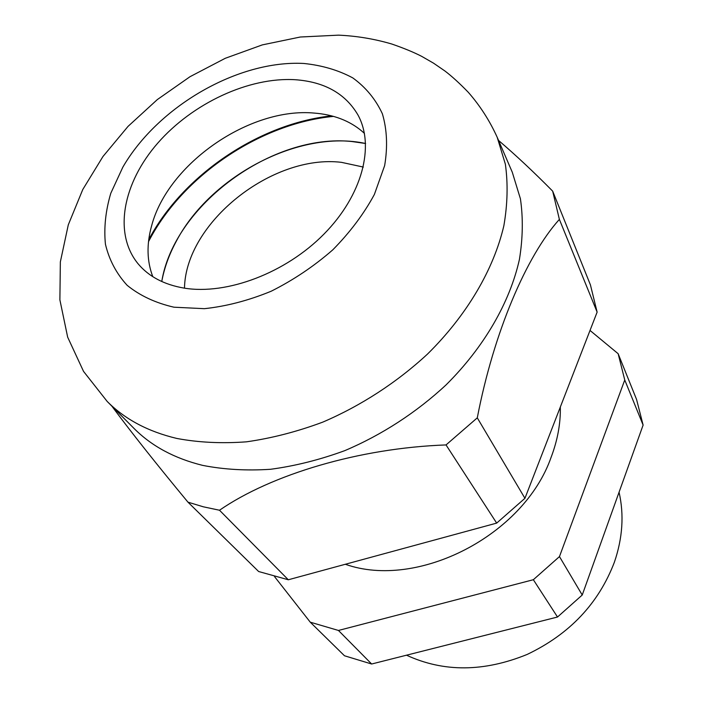 <?xml version="1.0" encoding="UTF-8"?>
<svg xmlns="http://www.w3.org/2000/svg" width="703" height="703" viewBox="0 0 703 703"><rect width="100%" height="100%" fill="white"/><g stroke="black" fill="none" stroke-linecap="round" stroke-linejoin="round"><path stroke-width="1.05" d="M176.488 240.883C210.856 175.715 299.636 129.159 365.613 143.5L351.869 141.523C272.492 133.043 174.133 205.039 161.76 281.516C164.3 267.825 169.203 254.275 176.488 240.883M345.331 564.272C417.424 589.87 523.84 535.51 551.117 457.275C557.576 440.271 560.643 423.514 560.335 407.019M333.486 116.39C261.727 123.245 185.662 173.667 150.837 237.315L148.526 241.621M406.519 655.196C443.619 672.305 483.805 672.059 527.083 654.467C569.544 634.247 598.657 603.473 614.404 562.136C622.638 538.032 624.185 514.728 619.062 492.214M274.53 576.601L310.26 622.181L338.451 630.459L533.349 579.72L559.465 556.591L624.756 379.998L618.148 353.714L590.019 330.445M310.26 622.181L344.479 655.767L371.641 664.01L557.514 617.023L582.233 595.019L643.113 425.078L636.575 399.48L618.148 353.714M643.113 425.078L624.756 379.998M338.451 630.459L371.641 664.01M557.514 617.023L533.349 579.72M559.465 556.591L582.233 595.019M148.764 239.626C182.859 175.223 259.073 123.614 331.544 115.872M152.797 276.674C146.892 261.217 146.488 244.301 151.584 225.935C167.736 163.711 249.793 106.926 314.426 113.095L317.782 113.403C336.719 115.494 352.273 122.155 364.435 133.377M184.124 288.107C164.159 284.689 148.816 276.587 138.096 263.801C113.016 233.308 123.043 182.71 157.841 143.017C192.648 103.244 248.827 76.935 295.155 79.711C324.443 81.794 345.375 93.534 357.941 114.941C375.05 145.969 362.317 195.302 323.907 234.152C285.611 273.028 226.902 295.181 184.124 288.107M497.223 137.349L512.276 172.209L520.422 198.817C523.208 217.992 522.874 238.185 519.429 259.389C509.895 302.264 484.226 346.992 446.141 384.822C416.528 412.415 381.703 435.016 344.69 450.676C319.803 459.797 295.111 466.001 270.602 469.279C246.577 470.852 223.914 469.551 202.613 465.368C174.414 458.4 151.532 446.062 133.957 428.364L107.181 401.439C124.879 419.269 148.113 431.616 176.884 438.461C198.633 442.53 221.832 443.646 246.481 441.827C271.648 438.259 297.044 431.704 322.686 422.16C360.841 405.851 396.844 382.467 427.521 354.057C467.003 315.129 493.752 269.328 503.875 225.672C507.584 204.107 508.076 183.615 505.369 164.203L497.223 137.349C489.727 120.767 480.079 105.749 468.286 92.286C459.595 83.314 451.792 76.196 444.876 70.959L433.602 63.208L421.8 56.416C413.891 52.33 403.909 48.208 391.835 44.034C374.453 38.92 356.685 35.958 338.53 35.15L300.304 37.013L262.307 44.895L225.285 58.287L190.03 76.689L157.349 99.562L128.06 126.364L102.954 156.523L82.778 189.511L68.296 224.819L60.353 261.885L59.887 299.873L67.664 337.159L83.534 371.386L107.181 401.439M559.377 219.389C526.635 255.628 493.822 331.913 477.284 417.846L446.036 444.929C359.374 448.031 271.402 474.428 219.503 510.237L203.316 506.801L187.965 502.162L258.642 571.521L288.309 579.773L496.678 523.102L524.939 498.304L597.128 312.114L590.432 284.917L552.672 191.146L559.377 219.389L597.128 312.114M552.672 191.146C533.858 172.094 515.826 155.187 498.559 140.442M111.882 406.167C130.749 431.668 156.11 463.664 187.965 502.162M477.284 417.846L524.939 498.304M446.036 444.929L496.678 523.102M219.503 510.237L288.309 579.773M184.494 288.16C185.522 222.684 272.281 153.869 341.447 162.34L363.337 167.068M173.957 307.202L204.38 308.679C226.296 306.341 248.572 300.524 271.226 291.209C293.476 280.031 313.995 266.244 332.774 249.855C349.997 232.368 363.873 213.905 374.383 194.441L384.646 165.609C387.792 146.822 387.037 129.545 382.379 113.781C375.639 99.272 365.78 87.313 352.801 77.91C338.363 70.151 322.036 65.335 303.81 63.463C238.185 59.913 158.034 106.285 122.849 167.147L110.793 193.263C105.582 210.882 103.789 227.869 105.432 244.222C109.141 259.846 116.382 273.555 127.164 285.33C139.879 295.655 155.477 302.949 173.957 307.202"/></g></svg>
